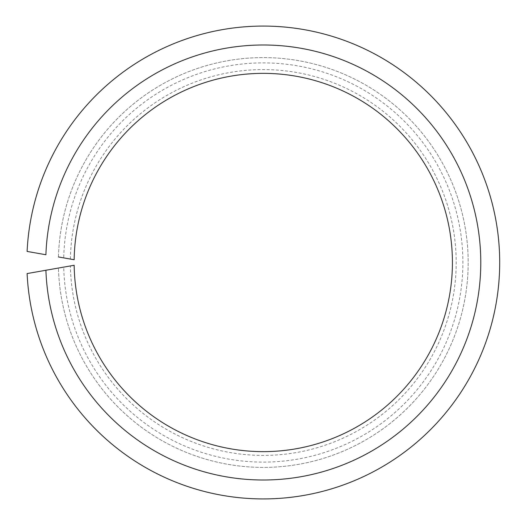 <?xml version="1.0" encoding="UTF-8"?>
<svg xmlns="http://www.w3.org/2000/svg" width="525" height="525" viewBox="0 0 525 525"><rect width="100%" height="100%" fill="white"/><g stroke="black" fill="none" stroke-linecap="round" stroke-linejoin="round"><path stroke-width="0.39" stroke-dasharray="2.62 1.97" d="M27.11 251.429L45.905 254.743A217.514 217.514 0 0 1 374.259 75.436A217.514 217.514 0 0 1 374.259 449.564A217.514 217.514 0 0 1 45.905 270.257L27.11 273.571A236.427 236.427 0 0 0 384.667 465.38A236.427 236.427 0 0 0 384.667 59.62A236.427 236.427 0 0 0 27.11 251.429M58.446 256.955A204.901 204.901 0 0 1 367.323 85.982A204.901 204.901 0 0 1 367.323 439.018A204.901 204.901 0 0 1 58.446 268.045A204.901 204.901 0 0 0 367.323 439.018A204.901 204.901 0 0 0 367.323 85.982A204.901 204.901 0 0 0 58.446 256.955L63.715 257.887A199.612 199.612 0 0 1 364.409 90.405A199.612 199.612 0 0 1 364.409 434.595A199.612 199.612 0 0 1 63.715 267.113L74.156 265.276A189.138 189.138 0 0 0 358.647 425.834A189.138 189.138 0 0 0 358.647 99.166A189.138 189.138 0 0 0 74.156 259.724L63.715 257.887M70.383 259.061A192.924 192.924 0 0 1 360.727 96.003A192.924 192.924 0 0 1 360.727 428.997A192.924 192.924 0 0 1 70.383 265.939M58.446 268.045L63.715 267.113"/><path stroke-width="0.79" d="M58.446 268.045L45.905 270.257A217.514 217.514 0 0 0 374.259 449.564A217.514 217.514 0 0 0 374.259 75.436A217.514 217.514 0 0 0 45.905 254.743L27.11 251.429A236.427 236.427 0 0 1 384.667 59.62A236.427 236.427 0 0 1 384.667 465.38A236.427 236.427 0 0 1 27.11 273.571L74.156 265.276A189.138 189.138 0 0 0 358.647 425.834A189.138 189.138 0 0 0 358.647 99.166A189.138 189.138 0 0 0 74.156 259.724L58.446 256.955"/></g></svg>
